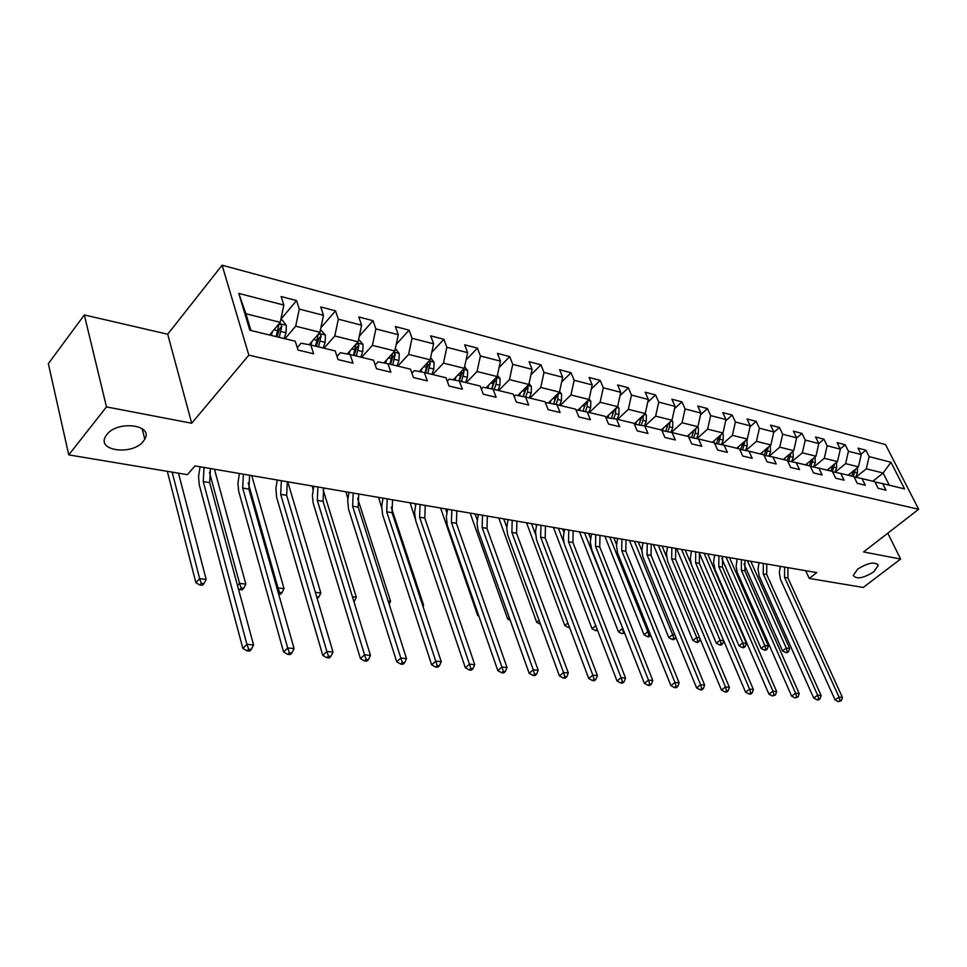 <?xml version="1.0" encoding="UTF-8"?>
<svg xmlns="http://www.w3.org/2000/svg" width="967" height="967" viewBox="0 0 967 967"><rect width="100%" height="100%" fill="white"/><g stroke="black" fill="none" stroke-linecap="round" stroke-linejoin="round"><path stroke-width="1.45" d="M143.394 441.23C132.769 455.602 96.301 451.178 105.621 436.322L106.745 434.679C117.406 420.077 153.801 424.67 144.796 439.163L143.394 441.23M873.684 571.92C863.144 578.363 856.339 579.523 853.281 575.401L857.741 569.067C868.293 562.601 875.123 561.404 878.241 565.477L873.684 571.92M84.322 314.952L106.479 406.914L191.708 423.244L167.702 334.219L84.322 314.952L48.35 363.665L68.754 454.877L187.441 474.688L195.008 465.889L816.74 572.597L809.27 578.447L863.229 587.44L900.628 559.059L887.779 533.192M167.702 334.219L222.108 265.212L885.542 444.602L918.65 509.283L248.845 355.155L222.108 265.212M890.97 462.274L869.103 456.605L865.876 450.199L857.995 448.132L861.222 454.575L848.434 451.263L845.206 444.772L837.084 442.632L840.323 449.159L827.148 445.751L823.92 439.175L815.568 436.987L818.795 443.587L805.233 440.07L802.006 433.421L793.411 431.161L796.627 437.846L782.654 434.231L779.438 427.487L770.578 425.154L773.793 431.935L759.397 428.2L756.182 421.37L747.044 418.977L750.247 425.843L735.404 421.999L732.2 415.073L722.772 412.595L725.975 419.557L710.648 415.58L707.457 408.57L697.739 406.019L700.918 413.066L685.107 408.968L681.928 401.861L671.884 399.226L675.063 406.37L658.732 402.139L655.566 394.935L645.194 392.215L648.349 399.456L631.475 395.08L628.332 387.779L617.611 384.963L620.754 392.312L603.299 387.791L600.181 380.382L589.096 377.468L592.203 384.914L574.156 380.249L571.062 372.73L559.591 369.72L562.685 377.275L543.998 372.44L540.928 364.813L529.058 361.694L532.116 369.358L512.764 364.354L509.73 356.605L497.437 353.378L500.459 361.162L480.406 355.977L477.408 348.12L464.668 344.772L467.641 352.665L446.851 347.286L443.901 339.308L430.678 335.839L433.615 343.853L412.039 338.269L409.126 330.17L395.406 326.568L398.295 334.715L375.885 328.913L373.032 320.693L358.781 316.946L361.61 325.214L338.329 319.183L335.537 310.83L320.73 306.938L323.498 315.351L299.274 309.077L296.555 300.592L281.143 296.543L283.839 305.076L238.789 293.412L249.837 330.231L295.249 341.242L298.041 350.066L313.622 353.777L310.806 345.001L335.198 350.912L338.051 359.603L353.028 363.169L350.139 354.538L373.576 360.22L376.501 368.753L390.886 372.186L387.948 363.701L410.492 369.164L413.465 377.565L427.317 380.865L424.32 372.513L446.017 377.771L449.051 386.051L462.371 389.217L459.325 380.998L480.236 386.063L483.307 394.21L496.144 397.268L493.061 389.181L513.211 394.065L516.318 402.079L528.695 405.028L525.577 397.062L545.013 401.764L548.156 409.657L560.098 412.51L556.944 404.665L575.703 409.21L578.882 416.982L590.414 419.726L587.223 412.002L605.342 416.39L608.545 424.054L619.678 426.701L616.475 419.086L633.977 423.328L637.205 430.883L647.963 433.446L644.735 425.939L661.658 430.037L664.909 437.483L675.317 439.961L672.065 432.563L688.444 436.528L691.695 443.865L701.776 446.27L698.512 438.97L714.359 442.813L717.635 450.042L727.389 452.375L724.114 445.171L739.465 448.893L742.741 456.025L752.193 458.285L748.905 451.178L763.785 454.792L767.073 461.827L776.223 464.003L772.935 457.004L787.356 460.497L790.643 467.448L799.528 469.563L796.228 462.649L810.213 466.046L813.513 472.899L822.119 474.942L818.819 468.125L832.394 471.413L835.693 478.182L844.058 480.176L840.746 473.443L853.921 476.634L857.233 483.307L865.344 485.241L862.032 478.605L874.833 481.699L878.133 488.287L886.014 490.172L882.714 483.609L904.58 488.915L890.97 462.274L883.137 473.008L866.323 468.802L855.807 477.335M310.806 345.001L301.088 343.2L297.268 347.624M284.999 338.752L295.684 326.193L319.932 332.261L309.162 344.699M299.274 309.077L295.684 326.193M323.498 315.351L319.932 332.261M350.139 354.538L340.324 352.689L337.012 356.424M324.066 348.217L334.787 335.972L358.104 341.798L347.25 353.995M338.329 319.183L334.787 335.972M361.61 325.214L358.104 341.798M387.948 363.701L378.049 361.827L375.196 364.958M361.646 357.331L372.392 345.364L394.826 350.973L383.911 362.939M375.885 328.913L372.392 345.364M398.295 334.715L394.826 350.973M424.32 372.513L414.347 370.615L411.93 373.214M397.824 366.094L408.594 354.418L430.194 359.809L419.219 371.546M412.039 338.269L408.594 354.418M433.615 343.853L430.194 359.809M461.561 381.542L464.039 371.401L461.682 373.866L459.313 380.998L449.304 379.076L447.274 381.203M432.672 374.543L443.454 363.121L464.269 368.33L453.257 379.838M446.851 347.286L443.454 363.121M467.641 352.665L464.269 368.33M493.061 389.181L482.992 387.235L481.312 388.939M466.263 382.678L477.057 371.521L497.135 376.538L486.075 387.827M480.406 355.977L477.057 371.521M500.459 361.162L497.135 376.538M525.577 397.062L515.471 395.092L514.13 396.434M498.682 390.535L509.464 379.62L528.84 384.467L517.756 395.539M512.764 364.354L509.464 379.62M532.116 369.358L528.84 384.467M556.944 404.665L546.814 402.683L545.775 403.686M529.964 398.126L540.734 387.441L559.446 392.106L548.349 402.985M543.998 372.44L540.734 387.441M562.685 377.275L559.446 392.106M587.223 412.002L577.069 410.008L576.32 410.721M560.183 405.439L570.941 394.983L589.012 399.504L577.915 410.177M574.156 380.249L570.941 394.983M592.203 384.914L589.012 399.504M616.475 419.086L605.826 417.539M589.387 412.522L600.12 402.272L617.599 406.648L606.49 417.128M603.299 387.791L600.12 402.272M620.754 392.312L617.599 406.648M644.735 425.939L634.328 424.138M617.623 419.364L628.332 409.331L645.231 413.55L634.183 423.812M631.475 395.08L628.332 409.331M648.349 399.456L645.231 413.55M661.887 430.545L672.065 432.563M644.953 425.988L655.626 416.148L671.98 420.234L661.331 429.952M658.732 402.139L655.626 416.148M675.063 406.37L671.98 420.234M671.376 432.418L682.049 422.748L697.884 426.713L687.259 436.238M688.661 437.011L698.512 438.97M685.107 408.968L682.049 422.748M700.918 413.066L697.884 426.713M696.965 438.655L707.626 429.143L722.978 432.974L712.389 442.33M714.565 443.273L724.114 445.171M710.648 415.58L707.626 429.143M725.975 419.557L722.978 432.974M721.757 444.699L732.418 435.343L747.286 439.054L736.745 448.241M739.658 449.329L748.905 451.178M735.404 421.999L732.418 435.343M750.247 425.843L747.286 439.054M745.799 450.562L756.448 441.339L770.868 444.953L760.364 453.958M763.978 455.203L772.935 457.004M759.397 428.2L756.448 441.339M773.793 431.935L770.868 444.953M769.116 456.243L779.74 447.165L793.738 450.658L783.282 459.518M787.537 460.896L796.228 462.649M782.654 434.231L779.74 447.165M796.627 437.846L793.738 450.658M791.755 461.755L802.356 452.822L815.943 456.206L805.535 464.909M810.394 466.42L818.819 468.125M805.233 440.07L802.356 452.822M818.795 443.587L815.943 456.206M813.731 467.097L824.307 458.298L837.495 461.597L827.136 470.143M832.575 471.787L840.746 473.443M827.148 445.751L824.307 458.298M840.323 449.159L837.495 461.597M835.065 472.295L845.617 463.628L858.43 466.831L848.132 475.232M854.103 476.985L862.032 478.605M848.434 451.263L845.617 463.628M861.222 454.575L858.43 466.831M872.899 481.228L883.137 473.008L889.314 485.216M875.002 482.037L882.714 483.609M869.103 456.605L866.323 468.802M106.479 406.914L68.754 454.877M191.708 423.244L248.845 355.155M918.65 509.283L863.567 551.952L900.628 559.059M805.68 570.699L809.27 578.447M269.563 335.005L280.225 322.337L245.908 313.755L250.936 330.496M238.789 293.412L245.908 313.755M283.839 305.076L280.225 322.337M865.876 450.199L861.029 454.176M845.206 444.772L840.202 448.918M823.92 439.175L818.759 443.515M802.006 433.421L796.59 438.039M779.438 427.487L773.673 432.467M756.182 421.37L750.054 426.749M732.2 415.073L725.685 420.863M707.457 408.57L700.531 414.819M681.928 401.861L674.567 408.618M655.566 394.935L647.733 402.236M628.332 387.779L620.004 395.672M600.181 380.382L591.333 388.927M571.062 372.73L561.646 381.989M540.928 364.813L530.919 374.858M509.73 356.605L499.081 367.533M477.408 348.12L466.07 360.002M443.901 339.308L431.814 352.266M409.126 330.17L396.252 344.325M373.032 320.693L359.289 336.165M335.537 310.83L320.863 327.813M296.555 300.592L280.877 319.255M787.948 567.653L787.924 577.952L842.402 697.4L839.03 697.098L840.009 700.543L838.425 701.679L841.35 700.664L840.009 700.543M784.6 567.085L784.563 577.396L839.03 697.098L835.089 699.927L780.49 579.426L779.317 572.5L780.369 566.348M835.089 699.927L838.425 701.679M841.35 700.664L842.402 697.4M849.848 473.83L849.171 475.486M857.403 467.677L857.427 473.02L855.674 477.311M853.764 470.639L851.685 476.09M853.269 476.477L855.457 469.249M747.382 560.691L786.28 648.083L789.664 648.482L750.755 561.271M787.102 652.725L788.588 651.601L787.235 651.444L785.748 652.568L787.102 652.725M787.235 651.444L786.28 648.083L782.557 650.9L743.986 563.93M782.557 650.9L785.748 652.568M788.588 651.601L789.664 648.482M766.758 564.015L766.71 574.446L821.116 695.503L817.647 695.188L818.65 698.694L817.055 699.842L818.445 699.963L820.028 698.815L818.65 698.694M763.314 563.423L763.253 573.878L817.647 695.188L813.694 698.065L759.168 575.957L758.007 568.934L759.071 562.697M813.694 698.065L817.055 699.842M820.028 698.815L821.116 695.503M744.965 560.28L744.892 570.856L799.213 693.544L795.636 693.23L796.651 696.784L795.067 697.956L798.089 696.905L796.651 696.784M741.411 559.663L741.338 570.264L795.636 693.23L791.659 696.155L737.241 572.379L736.092 566.324L737.168 558.938M791.659 696.155L795.067 697.956M798.089 696.905L799.213 693.544M828.9 468.693L828.199 470.397M836.528 462.395L836.66 467.919L834.908 472.259M832.901 465.393L830.786 471.026M832.406 471.449L834.618 463.967M726.036 557.028L764.837 645.545L768.318 645.956L729.493 557.621M765.719 650.259L767.218 649.111L765.816 648.954L764.317 650.102L765.719 650.259M765.816 648.954L764.837 645.545L761.089 648.41L721.853 558.551M761.089 648.41L764.317 650.102M767.218 649.111L768.318 645.956M807.336 463.398L806.623 465.175M815.084 456.92L815.29 462.673L813.525 467.061M811.434 459.978L809.282 465.816M810.842 466.517L813.174 458.527M704.085 553.257L742.777 642.934L746.355 643.357L707.651 553.873M743.708 647.721L745.219 646.56L743.78 646.391L742.281 647.552L743.708 647.721M743.78 646.391L742.777 642.934L739.018 645.847L699.274 552.955M739.018 645.847L742.281 647.552M745.219 646.56L746.355 643.357M722.542 556.424L722.446 567.158L776.634 691.538L772.959 691.212L773.999 694.814L772.403 696.01L775.474 694.947L773.999 694.814M718.892 555.807L718.795 566.553L772.959 691.212L768.958 694.173L715.048 569.623L713.549 562.564L714.637 555.07M768.958 694.173L772.403 696.01M775.474 694.947L776.634 691.538M699.467 552.471L699.346 563.35L753.378 689.471L749.582 689.133L750.658 692.795L749.05 694.004L750.573 694.125L752.181 692.928L750.658 692.795M695.708 551.819L695.587 562.721L749.582 689.133L745.569 692.142L691.465 564.909L690.341 558.696L691.453 551.093M745.569 692.142L749.05 694.004M752.181 692.928L753.378 689.471M675.703 548.386L675.558 559.422L729.396 687.332L725.492 686.981L726.592 690.704L724.972 691.925L726.543 692.058L728.151 690.837L726.592 690.704M671.835 547.721L671.678 558.781L725.492 686.981L721.455 690.051L667.556 561.017L666.444 553.595L667.568 546.996M721.455 690.051L724.972 691.925M728.151 690.837L729.396 687.332M785.131 457.959L784.394 459.784M792.988 451.299L793.291 457.27L791.526 461.706M789.326 454.405L787.138 460.449M788.758 461.15L791.091 452.907M681.517 549.389L720.077 640.251L723.667 640.674M685.18 550.018L691.26 564.317M721.068 645.11L722.579 643.925L721.104 643.756L719.605 644.941L721.068 645.11M721.104 643.756L720.077 640.251L716.305 643.212L676.562 548.543M716.305 643.212L719.605 644.941M722.579 643.925L723.715 640.795M762.25 452.351L761.5 454.236M770.216 445.509L770.626 451.71L768.85 456.182M766.541 448.664L764.196 455.252M766.009 455.614L768.33 447.129M658.297 545.4L696.711 637.483L699.624 637.821M662.069 546.053L666.601 556.895M697.763 642.426L699.274 641.218L697.763 641.048L696.252 642.245L697.763 642.426M697.763 641.048L696.711 637.483L692.928 640.492L653.354 544.554M692.928 640.492L696.252 642.245M699.274 641.218L700.108 638.969M738.679 446.561L737.906 448.519M746.742 439.526L747.273 445.98L745.497 450.501M743.067 442.729L740.698 449.534M742.559 449.909L744.88 441.157M634.412 541.302L672.633 634.63L674.845 634.896M638.293 541.967L641.822 550.586M673.757 639.646L675.28 638.425L673.721 638.244L672.198 639.477L673.757 639.646M673.721 638.244L672.633 634.63L668.838 637.688L629.457 540.456M668.838 637.688L672.198 639.477M675.28 638.425L675.764 637.132M714.359 440.589L713.573 442.62M722.542 433.361L723.243 434.256L723.195 440.07L721.418 444.639M718.868 436.613L716.462 443.648M718.384 444.034L720.705 435.114L718.844 436.758M609.814 537.084L647.83 631.693L649.28 631.862M613.803 537.761L616.499 544.457M649.026 636.794L650.549 635.561L648.942 635.367L647.407 636.612L649.026 636.794M648.942 635.367L647.83 631.693L644.022 634.811L604.858 536.226M644.022 634.811L647.407 636.612M689.29 434.425L688.456 436.564M697.57 426.991L698.416 428.067L698.355 433.978L696.578 438.583M693.895 430.291L691.465 437.567M693.448 437.954L695.273 433.216L695.72 428.647M584.479 532.732L622.905 628.743M588.589 533.433L590.523 538.317M624.392 632.515L621.866 633.663L624.573 632.986M623.389 632.406L622.252 628.671L618.433 631.838L579.535 531.886M618.433 631.838L621.866 633.663M663.398 428.067L662.419 430.641M671.799 420.403L672.802 421.685L672.73 427.68L670.941 432.334M668.112 423.764L665.671 431.294M667.713 431.693L669.551 426.906L669.95 422.095M558.382 528.248L563.942 542.692M562.613 528.985L563.821 532.092M597.147 629.348L595.515 630.629L597.594 630.52M595.72 625.673L592.046 628.768L553.438 527.402M592.046 628.768L595.515 630.629M596.651 628.079L597.038 629.336M636.673 421.491L635.67 424.138M645.182 413.598L646.355 415.097L646.258 421.189L644.481 425.879M641.496 417.019L639.03 424.803M641.145 425.226L642.982 420.379L643.309 415.339M531.475 523.63L535.537 534.413M535.839 524.38L536.359 525.758M569.237 626.713L568.318 627.486L569.587 627.631M567.847 623.014L564.825 625.601L526.544 522.784M564.825 625.601L568.318 627.486M609.053 414.698L608.038 417.43M617.623 406.491L619.025 408.292L618.916 414.468L617.127 419.243M613.997 410.044L611.507 418.107M613.694 418.542L615.532 413.646L615.786 408.352M503.71 518.868L506.732 527.063M539.03 620.318L536.709 622.337L498.803 518.022M536.709 622.337L540.251 624.247M580.514 407.675L579.475 410.479M589.108 399.081L590.789 401.257L590.668 407.542L588.855 412.389M585.567 402.816L583.065 411.18M585.313 411.628L587.162 406.672L587.307 401.136M475.075 513.961L477.19 519.847M509.246 617.575L507.675 618.965L470.18 513.114M507.675 618.965L510.238 620.355M550.985 400.398L549.921 403.287M559.591 391.417L561.585 393.98L561.44 400.362L559.615 405.306M556.158 395.334L553.632 404.013M555.977 404.472L557.814 399.48L557.838 393.69M558.382 394.826L556.037 397.123L553.656 404.013M445.509 508.884L446.802 512.583M478.423 614.807L477.674 615.483L440.626 508.038M477.674 615.483L478.883 616.136M520.427 392.868L519.352 395.841M529.058 383.464L531.366 386.449L531.197 392.94L529.372 397.981M525.71 387.586L523.195 396.591M525.613 397.062L527.45 392.022L528.03 387.283L527.317 385.978M528.03 387.283L525.673 389.641L523.304 396.615M414.976 503.638L415.496 505.185M415.109 518.421L410.117 502.804M488.782 385.059L487.682 388.142M497.425 375.208L500.084 378.653L499.891 385.253L498.041 390.39M494.185 379.548L491.671 388.903M494.149 389.447L495.998 384.298L496.603 379.487L495.696 378.012M496.603 379.487L494.246 381.892L491.877 388.952M422.543 605.028L423.606 605.161L391.236 507.228M381.687 507.735L378.58 497.389M423.014 606.442L423.606 605.161M456.001 376.973L454.877 380.152M464.631 366.638L467.665 370.579L467.46 377.299L465.598 382.521M461.525 371.195L458.999 380.938M464.039 371.401L462.903 369.769M388.13 600.954L390.559 601.244L357.621 498.331M347.83 498.525L345.981 491.792M389.169 604.218L390.559 601.244M422.011 368.56L420.85 371.86M430.641 357.742L434.062 362.202L433.832 369.043L431.959 374.362M427.644 362.54L425.129 372.706M427.777 373.359L430.279 363.024L428.865 361.235M430.279 363.024L427.922 365.538L425.528 372.815M352.423 596.736L356.315 597.195L323.111 489.713M353.922 601.631L354.43 601.148L353.753 601.063M313.042 489.495L312.256 486.014M354.43 601.148L356.315 597.195M386.74 359.833L385.555 363.254M395.37 348.507L399.202 353.523L398.948 360.486L397.062 365.913M392.505 353.656L389.967 364.196M392.723 364.861L395.261 354.333L393.509 352.423M395.261 354.333L392.904 356.908L390.499 364.317M315.351 592.348L320.839 592.989L287.743 481.808M317.176 598.525L318.868 597.014L316.656 596.76M318.868 597.014L320.839 592.989M350.127 350.767L348.918 354.309M358.636 339.272L363.024 344.506L362.734 351.589L360.836 357.137M356.061 344.095L353.475 355.348M356.327 356.037L358.902 345.304L356.714 343.345M358.902 345.304L356.545 347.951L354.127 355.505M248.193 482.859L278.012 587.924L284.032 588.637L251.746 475.619M278.629 594.076L280.454 594.282L281.977 592.723L279.572 592.445L278.484 593.557M277.142 588.818L278.012 587.924L279.572 592.445M281.977 592.723L284.032 588.637M312.075 341.327L310.842 345.014M320.476 329.687L325.444 335.138L325.117 342.354L323.208 348.011M318.53 346.875L321.129 335.936C320.162 333.893 319.17 333.47 318.179 334.642L315.556 346.162M321.129 335.936L318.784 338.631L316.342 346.343M209.452 472.355L239.574 583.379L245.836 584.116L214.432 469.225M242.173 589.87L243.696 588.274L241.194 587.984L239.671 589.58L242.173 589.87M237.507 585.567L239.574 583.379L241.194 587.984M238.39 588.855L239.671 589.58M243.696 588.274L245.836 584.116M651.226 544.191L651.057 555.384L704.665 685.119L700.628 684.769L701.752 688.552L700.132 689.797L701.752 689.93L703.372 688.685L701.752 688.552M647.237 543.502L647.056 554.732L700.628 684.769L696.591 687.888L642.922 556.992L641.822 550.598L642.97 542.777M696.591 687.888L700.132 689.797M703.372 688.685L704.665 685.119M626 539.864L625.806 551.226L679.148 682.847L674.978 682.484L676.126 686.328L674.507 687.597L676.175 687.73L677.794 686.473L676.126 686.328M621.89 539.151L621.684 550.549L674.978 682.484L670.917 685.651L617.538 552.858L616.462 545.231L617.623 538.426M670.917 685.651L674.507 687.597M677.794 686.473L679.148 682.847M599.987 535.392L599.758 546.935L652.785 680.502L648.482 680.115L649.667 684.032L648.047 685.313L649.764 685.47L651.395 684.177L649.667 684.032M595.745 534.666L595.515 546.234L648.482 680.115L644.409 683.355L591.719 549.582L590.305 542.003L591.49 533.941M644.409 683.355L648.047 685.313M651.395 684.177L652.785 680.502M573.165 530.786L572.899 542.499L625.564 678.072L621.116 677.686L622.337 681.65L620.705 682.968L622.482 683.125L624.114 681.808L622.337 681.65M568.789 530.037L568.511 541.786L621.116 677.686L617.031 680.973L564.365 544.191L563.314 537.507L564.535 529.312M617.031 680.973L620.705 682.968M624.114 681.808L625.564 678.072M545.473 526.036L545.17 537.93L597.425 675.57L592.831 675.159L594.076 679.209L592.445 680.538L594.282 680.695L595.926 679.366L594.076 679.209M540.952 525.262L540.65 537.193L592.831 675.159L588.734 678.508L536.492 539.646L535.488 531.669L536.709 524.537M588.734 678.508L592.445 680.538M595.926 679.366L597.425 675.57M516.886 521.128L516.547 533.216L568.33 672.972L563.568 672.548L564.861 676.67L563.217 678.024L565.115 678.193L566.759 676.827L564.861 676.67M512.208 520.331L511.869 532.442L563.568 672.548L559.47 675.969L507.723 534.956L506.72 528.067L507.977 519.605M559.47 675.969L563.217 678.024M566.759 676.827L568.33 672.972M487.344 516.064L486.969 528.345L538.208 670.288L533.288 669.853L534.618 674.047L532.974 675.425L534.944 675.595L536.588 674.217L534.618 674.047M482.521 515.23L482.134 527.547L533.288 669.853L529.179 673.334L477.988 530.109L477.009 523.111L478.29 514.504M529.179 673.334L532.974 675.425M536.588 674.217L538.208 670.288M456.811 510.818L456.4 523.304L507.034 667.52L501.933 667.061L503.299 671.328L501.655 672.742L503.698 672.911L505.342 671.497L503.299 671.328M451.819 509.96L451.408 522.482L501.933 667.061L497.824 670.602L447.25 525.093L446.331 516.729L447.612 509.246M497.824 670.602L501.655 672.742M505.342 671.497L507.034 667.52M425.226 505.403L424.779 518.094L474.737 664.643L469.454 664.172L470.856 668.511L469.213 669.95L471.328 670.131L472.972 668.693L470.856 668.511M420.065 504.508L419.605 517.236L469.454 664.172L465.345 667.786L415.798 520.995L414.553 512.691L415.883 503.795M465.345 667.786L469.213 669.95M472.972 668.693L474.737 664.643M392.554 499.794L392.046 512.691L441.254 661.658L435.766 661.162L437.229 665.586L435.573 667.061L437.773 667.254L439.417 665.779L437.229 665.586M387.211 498.875L386.703 511.809L435.766 661.162L431.657 664.861L382.569 514.553L381.723 505.91L383.041 498.162M431.657 664.861L435.573 667.061M439.417 665.779L441.254 661.658M358.709 493.98L358.165 507.107L406.515 658.563L400.834 658.056L402.332 662.564L400.689 664.063L402.961 664.256L404.605 662.758L402.332 662.564M353.185 493.037L352.617 506.2L400.834 658.056L396.724 661.815L348.507 508.993L347.697 500.217L349.051 492.324M396.724 661.815L400.689 664.063M404.605 662.758L406.515 658.563M323.655 487.96L323.051 501.317L370.458 655.348L364.559 654.816L366.106 659.409L364.462 660.944L366.819 661.15L368.463 659.615L366.106 659.409M317.913 486.981L317.309 500.374L364.559 654.816L360.461 658.672L313.211 503.239L312.401 495.66L313.816 486.28M360.461 658.672L364.462 660.944M368.463 659.615L370.458 655.348M287.308 481.723L286.643 495.322L332.999 652.012L326.87 651.468L328.466 656.146L326.834 657.717L329.288 657.923L330.919 656.363L328.466 656.146M281.361 480.708L280.684 494.342L326.87 651.468L322.785 655.396L276.61 497.268L275.897 488.19L277.299 480.007M322.785 655.396L326.834 657.717M330.919 656.363L332.999 652.012M249.595 475.256L248.882 489.097L294.065 648.543L287.683 647.975L289.338 652.749L287.707 654.357L290.257 654.574L291.889 652.979L289.338 652.749M243.418 474.193L242.693 488.081L287.683 647.975L283.609 651.988L238.644 491.079L237.918 483.234L239.405 473.504M283.609 651.988L287.707 654.357M291.889 652.979L294.065 648.543M210.443 468.536L209.67 482.63L253.559 644.929L246.911 644.336L248.628 649.22L246.996 650.851L249.655 651.081L251.287 649.449L248.628 649.22M204.037 467.436L203.239 481.578L246.911 644.336L242.862 648.446L199.226 484.648L198.549 476.671L200.072 466.759M242.862 648.446L246.996 650.851M251.287 649.449L253.559 644.929M272.525 331.5L271.231 335.416M280.781 319.714L282.352 320.101L286.365 325.408L286.014 332.757L284.093 338.535M279.221 337.35L281.844 326.181C280.829 324.066 279.801 323.643 278.786 324.924L276.139 336.601M281.844 326.181L279.511 328.949L277.058 336.83M172.15 472.138L199.661 578.653L206.164 579.426L178.496 473.189M202.417 585.289L203.928 583.657L201.329 583.355L199.818 584.987L202.417 585.289M201.329 583.355L199.661 578.653L195.902 582.738L167.303 471.328M195.902 582.738L199.818 584.987M203.928 583.657L206.164 579.426M787.924 577.952L784.563 577.396M853.353 472.017L852.362 471.775M857.427 473.02L854.937 472.404M766.71 574.446L763.253 573.878M744.892 570.856L741.338 570.264M832.466 466.892L831.402 466.626M836.66 467.919L834.098 467.291M810.975 461.61L809.814 461.332M815.29 462.673L812.655 462.021M722.446 567.158L718.795 566.553M699.346 563.35L695.587 562.721M675.558 559.422L671.678 558.781M788.842 456.182L787.585 455.868M793.291 457.27L790.571 456.605M770.566 445.956L769.889 445.787M766.045 450.586L764.692 450.247M770.626 451.71L767.822 451.021M747.225 440.142L746.306 439.912M742.547 444.82L741.085 444.457M747.273 445.98L744.385 445.267M723.159 434.147L721.986 433.857M718.324 438.873L716.74 438.486M723.195 440.07L720.21 439.332M698.331 427.958L696.893 427.595M693.327 432.733L691.635 432.322M698.355 433.978L695.273 433.216M693.847 430.666L695.793 428.925M672.718 421.576L670.989 421.141M667.532 426.411L665.707 425.963M672.73 427.68L669.551 426.906M668.052 424.38L670.071 422.543M646.27 414.988L644.24 414.48M640.903 419.871L638.945 419.388M646.258 421.189L642.982 420.379M641.411 417.901L643.514 415.955M618.94 408.171L616.595 407.59M613.38 413.114L611.289 412.595M618.916 414.468L615.532 413.646M613.888 411.217L616.076 409.138M590.704 401.136L588.009 400.471M584.938 406.128L582.69 405.584M590.668 407.542L587.162 406.672M585.422 404.303L587.718 402.103M561.501 393.859L558.442 393.098M555.517 398.912L553.112 398.319M561.44 400.362L557.814 399.48M531.282 386.329L527.825 385.47M525.069 391.442L522.494 390.801M531.197 392.94L527.45 392.022M499.987 378.532L496.119 377.565M493.533 383.694L490.789 383.029M499.891 385.253L495.998 384.298M467.569 370.458L463.266 369.382M460.872 375.68L457.923 374.954M467.46 377.299L463.423 376.308M433.965 362.081L429.191 360.884M427.003 367.363L423.848 366.59M433.832 369.043L429.65 368.016M399.117 353.39L393.823 352.073M391.853 358.745L388.492 357.911M398.948 360.486L394.609 359.422M362.927 344.373L357.101 342.922M355.373 349.788L351.783 348.906M362.734 351.589L358.225 350.489M325.335 335.005L318.929 333.41M317.466 340.481L313.622 339.538M325.117 342.354L320.44 341.206M651.057 555.384L647.056 554.732M625.806 551.226L621.684 550.549M599.758 546.935L595.515 546.234M572.899 542.499L568.511 541.786M545.17 537.93L540.65 537.193M516.547 533.216L511.869 532.442M486.969 528.345L482.134 527.547M456.4 523.304L451.408 522.482M424.779 518.094L419.605 517.236M392.046 512.691L386.703 511.809M358.165 507.107L352.617 506.2M323.051 501.317L317.309 500.374M286.643 495.322L280.684 494.342M248.882 489.097L242.693 488.081M209.67 482.63L203.239 481.578M286.268 325.275L279.233 323.522M278.049 330.811L273.951 329.795M286.014 332.757L281.143 331.56M878.241 565.477L877.54 564.063M144.796 439.163L142.149 428.671"/></g></svg>

